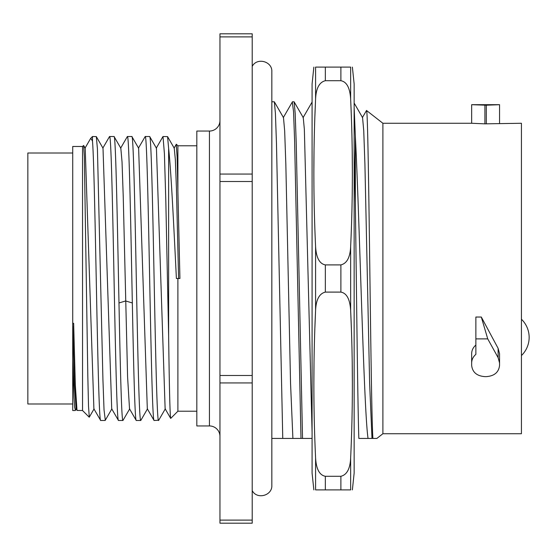 <?xml version="1.0" encoding="UTF-8"?>
<svg xmlns="http://www.w3.org/2000/svg" width="557" height="557" viewBox="0 0 557 557"><rect width="100%" height="100%" fill="white"/><g stroke="black" fill="none" stroke-linecap="round" stroke-linejoin="round"><path stroke-width="0.84" d="M89.217 417.2L82.54 410.523L77.012 410.432L75.334 385.138L73.649 323.311L72.723 323.311L72.723 146.477L82.54 146.477L83.641 145.474L84.344 156.754L87.832 376.811L88.521 406.345L89.287 417.165M129.516 408.831L127.588 376.824L123.236 196.524L122.032 161.913L120.82 148.183M118.397 420.375L111.713 408.817L103.003 148.169M93.896 408.831L85.207 148.183M76.086 408.824L74.443 384.894L72.8 326.186M93.917 408.859L100.678 420.479C99.306 422.074 97.935 364.724 96.577 296.15C95.233 228.614 93.848 156.796 92.49 141.109L90.784 138.233L90.408 138.818M109.45 136.667L109.583 136.521C111.135 134.293 112.688 209.69 114.269 290.288C115.675 361.778 117.067 421.753 118.481 420.479L122.944 420.479C121.635 422.129 120.298 369.089 118.982 302.959C117.332 219.702 115.703 134.14 114.039 136.521L114.136 136.611M127.212 136.799L127.386 136.521C129.05 134.14 130.679 219.702 132.329 302.959C133.645 369.089 134.982 422.129 136.291 420.479L140.754 420.479C139.166 422.255 137.635 346.67 136.061 266.525C134.662 195.263 133.234 134.425 131.849 136.521L138.602 148.148M105.308 420.215L104.034 409.889L102.934 379.707L97.426 148.935L96.319 136.597L92.49 136.521L92.49 141.109M75.265 410.523L72.723 410.523L72.723 360.818L73.99 397.447L74.631 407.209L75.439 410.279M72.723 360.818L72.723 322.768M168.632 148.468L168.632 335.822C169.328 389.357 170.024 416.88 170.714 418.398L177.892 411.219L177.892 278.5L176.395 278.5C173.84 226.908 171.173 171.8 168.632 148.468L167.566 136.618L174.23 148.162M138.428 148.148L145.196 136.521C146.742 133.784 148.322 210.323 149.882 290.12C151.288 361.604 152.674 421.705 154.101 420.479L158.724 420.229M168.632 335.822L165.819 200.986L164.412 153.683L163.006 136.521L167.566 136.618M158.557 420.479C157.011 422.86 155.445 347.331 153.871 266.768C152.465 195.305 151.079 135.379 149.652 136.521L149.756 136.611M129.704 408.852L122.944 420.479M178.588 278.5L176.423 188.106L175.337 159.532L174.25 148.183M165.13 408.824L156.433 148.176M147.313 408.817L138.623 148.169M196.823 145.781L177.892 145.781L177.892 191.274L179.925 278.5L177.892 278.5M177.892 411.219L196.823 411.219M177.892 191.274L177.119 156.97L176.249 144.367M219.959 436.465A10.513 10.513 0 0 0 209.439 425.945L196.823 425.945L196.823 131.055L209.439 131.055A10.513 10.513 0 0 0 219.959 120.535M219.959 523.19L219.959 33.81L252.21 33.81L252.21 523.19L219.959 523.19L252.21 523.19M292.488 101.75L294.124 101.827L295.175 113.336L296.227 143.093L302.535 438.429L300.989 438.429L294.611 140.552L293.553 111.734L292.307 102.028M271.837 101.75L274.357 101.834L275.409 113.405L276.46 143.198L282.761 438.429L271.837 438.429M355.345 202.525L355.345 136.34C359.55 216.743 363.791 410.878 368.052 438.429L358.84 438.429C357.671 404.02 356.508 289.236 355.345 202.525L354.148 148.74M354.148 107.522L355.345 136.34M282.761 438.429L300.989 438.429L292.898 438.429L290.545 383.265L285.838 164.392L284.662 130.791L283.478 117.631L274.35 101.834M312.08 432.239L304.352 129.266L303.252 117.624L294.124 101.834M302.535 438.429L312.08 438.429M368.052 438.429L376.887 438.429L382.896 433.729L382.896 123.271L471.661 123.271L484.91 123.842L521.436 123.271L521.436 433.729L382.896 433.729M313.856 489.888L312.08 473.06L312.08 83.94L313.856 67.112M315.582 457.805C316.195 469.015 319.453 475.17 325.344 476.284L325.344 489.888L315.582 489.888C313.292 489.888 313.292 489.888 315.582 489.888C313.292 489.888 313.292 489.888 315.582 489.888L315.582 457.805C313.292 408.734 313.292 359.655 315.582 310.576L314.886 327.732M314.023 361.514L313.856 384.191M325.344 476.284L340.891 476.284C346.941 474.829 350.2 468.674 350.652 457.805C352.943 408.734 352.943 359.655 350.652 310.576C350.005 299.325 346.753 293.163 340.891 292.098L340.891 264.902C346.941 263.447 350.2 257.285 350.652 246.424C352.943 197.345 352.943 148.266 350.652 99.195C350.005 87.936 346.753 81.775 340.891 80.716L325.344 80.716C319.279 82.192 316.028 88.347 315.582 99.195L314.886 116.343M325.344 264.902L325.344 292.098C319.279 293.574 316.028 299.736 315.582 310.576L315.582 246.424C316.195 257.626 319.453 263.781 325.344 264.902L340.891 264.902M325.344 292.098L340.891 292.098M350.652 457.805L350.652 489.888C352.943 489.888 352.943 489.888 350.652 489.888C352.943 489.888 352.943 489.888 350.652 489.888L325.344 489.888M350.652 246.424L350.652 310.576L351.349 327.732M352.212 361.514L352.379 384.191M352.379 489.888L354.148 473.06L354.148 83.94L352.379 67.112M315.582 246.424C313.292 197.345 313.292 148.266 315.582 99.195L315.582 67.112C313.292 67.112 313.292 67.112 315.582 67.112C313.292 67.112 313.292 67.112 315.582 67.112L350.652 67.112C352.943 67.112 352.943 67.112 350.652 67.112C352.943 67.112 352.943 67.112 350.652 67.112L350.652 99.195L351.349 116.343M352.212 150.125L352.379 172.809M314.023 150.125L313.856 172.809M372.918 438.429C371.895 425.207 370.906 353.361 369.897 275.346C368.783 189.067 367.648 108.88 366.527 110.488L362.356 117.624M371.985 438.429L369.632 383.23L364.919 164.294L363.742 130.728L362.565 117.624L354.148 103.066M366.527 110.488L382.896 123.271M499.559 365.406L499.559 353.674L498.118 348.348L481.311 317.037L487.737 338.886L498.118 357.65L499.559 362.962L499.559 365.406C498.78 372.292 494.358 376.031 486.31 376.629L484.91 376.629C476.862 376.031 472.44 372.292 471.661 365.406L471.661 353.674C471.723 350.325 473.123 347.45 475.866 345.048M471.661 365.406L471.661 362.962C471.723 359.62 473.123 356.759 475.866 354.363L475.866 317.037L481.311 317.037M499.559 104.695L486.31 105.196L471.661 104.695L471.661 123.271L471.661 104.695L499.559 104.695L499.559 123.271M475.866 338.886L487.737 338.886M471.661 362.962L471.661 353.674M499.559 362.962L499.559 353.674M127.386 136.521L131.849 136.521M145.196 136.521L149.652 136.521M109.583 136.521L114.039 136.521M100.678 420.479L105.134 420.479M82.54 410.523L82.54 146.477M72.723 403.999L27.85 403.999L27.85 153.001L72.723 153.001M132.329 302.959L125.659 300.968L118.982 302.959M219.959 520.113L252.21 520.113M219.959 382.938L252.21 382.938M219.959 375.495L252.21 375.495M219.959 181.505L252.21 181.505M219.959 174.062L252.21 174.062M219.959 36.887L252.21 36.887M340.891 67.112L340.891 80.716M340.891 476.284L340.891 489.888M325.344 67.112L325.344 80.716M486.31 105.196L486.31 123.842M484.91 105.196L484.91 123.842M498.118 357.65L498.118 348.348M209.439 425.945L209.439 131.055M120.625 148.197L127.309 136.625M102.815 148.155L109.478 136.618M85.012 148.162L90.575 138.54M76.107 408.81L77.033 410.412M120.806 148.197L114.115 136.625M111.894 408.817L105.21 420.382M102.989 148.162L96.319 136.611M94.084 408.859L89.28 417.179M85.186 148.162L83.641 145.474M76.288 408.81L75.369 410.398M158.641 420.382L165.325 408.81M149.729 136.625L156.42 148.197M140.824 420.389L147.508 408.824M176.304 144.27L174.056 148.169M165.15 408.81L170.672 418.37M156.239 148.197L162.916 136.639M147.333 408.824L154.011 420.375M129.537 408.852L136.207 420.396M177.892 145.781L176.353 144.242M252.21 66.422C256.861 57.134 272.443 61.298 271.837 71.672L271.837 485.328C272.443 495.702 256.861 499.866 252.21 490.578M292.411 101.847L283.283 117.645M312.129 101.994L303.05 117.701M521.436 355.554A25.239 25.239 0 0 0 521.436 319.231M90.784 138.233L92.49 136.521"/></g></svg>
